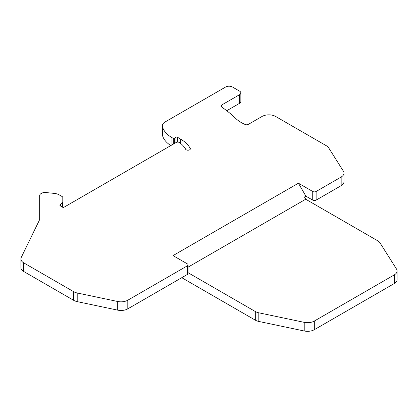 <?xml version="1.0" encoding="UTF-8"?>
<svg xmlns="http://www.w3.org/2000/svg" width="418" height="418" viewBox="0 0 418 418"><rect width="100%" height="100%" fill="white"/><g stroke="black" fill="none" stroke-linecap="round" stroke-linejoin="round"><path stroke-width="0.63" d="M221.644 107.003L221.644 105.028A2.403 1.39 -0 0 0 220.939 106.01A2.403 1.39 -0 0 0 221.503 106.903A154.414 89.149 -0 0 1 235.742 118.461A36.079 20.827 -0 0 0 241.202 122.505A36.079 20.827 -0 0 0 245.209 124.507A2.403 1.39 0 0 0 248.344 124.371L262.034 116.47A9.619 5.554 180 0 1 275.64 116.47L326.421 145.783A9.619 5.554 180 0 1 328.658 147.815L343.397 171.197A9.619 5.554 180 0 1 343.977 173.099A9.619 5.554 180 0 1 341.161 177.023L316.133 191.475A2.403 1.39 180 0 1 312.732 191.475L298.421 183.209L305.903 196.173L312.732 200.117A2.403 1.39 180 0 0 316.133 200.117L341.161 185.665A9.619 5.554 180 0 0 343.977 181.741L343.977 173.099M62.794 206.152L62.794 197.51A2.403 1.39 180 0 0 62.094 196.528L59.33 194.934A9.619 5.554 180 0 0 54.199 193.388L45.771 192.531A4.812 2.78 0 0 0 41.534 193.304L41.074 193.571A4.812 2.78 0 0 0 39.668 195.53L39.668 219.518L38.357 222.334A4.812 2.78 0 0 0 38.169 222.653L21.261 257.41A9.619 5.554 0 0 0 20.9 258.914A9.619 5.554 0 0 0 23.716 262.844L73.693 291.696A9.619 5.554 0 0 0 77.205 292.987L117.709 301.498A9.619 5.554 0 0 0 127.803 300.208L187.353 265.827L187.353 274.464L127.803 308.85L127.803 300.208M188.058 267.154L305.715 199.224L377.757 240.82A9.619 5.554 180 0 1 379.993 242.848L396.52 269.061A9.619 5.554 180 0 1 397.1 270.958A9.619 5.554 180 0 1 394.284 274.887L314.315 321.055A9.619 5.554 0 0 1 304.22 322.346L258.82 312.805A9.619 5.554 0 0 1 255.304 311.514L188.058 272.693M181.762 277.693L255.304 320.157A9.619 5.554 0 0 0 258.82 321.447L304.22 330.988A9.619 5.554 0 0 0 314.315 329.697L394.284 283.529A9.619 5.554 180 0 0 397.1 279.6L397.1 270.958M20.9 258.914L20.9 267.557A9.619 5.554 0 0 0 23.716 271.481L73.693 300.338A9.619 5.554 0 0 0 77.205 301.629L117.709 310.14A9.619 5.554 0 0 0 127.803 308.85M62.794 197.51L62.794 207.344M190.242 149.242L190.242 148.427A2.403 1.39 0 0 1 190.352 148.834A2.403 1.39 0 0 1 188.868 150.119A2.403 1.39 0 0 1 186.245 149.816A2.403 1.39 0 0 1 185.644 149.242A35.117 20.273 0 0 0 179.662 142.653A2.403 1.39 0 0 0 179.474 142.533A2.403 1.39 0 0 0 176.072 142.533L63.306 207.636L59.905 205.672L60.37 204.674L60.37 205.943M60.37 204.674L62.475 202.568A2.403 1.39 0 0 0 62.794 201.873M305.715 199.224L304.44 197.019L305.903 196.173M187.353 265.827A2.403 1.39 180 0 0 188.058 264.845A2.403 1.39 180 0 0 187.353 263.862L173.042 255.597L298.421 183.209M190.242 148.427A39.924 23.053 -0 0 0 180.315 138.907L177.389 137.214A0.961 0.554 -0 0 0 175.973 137.25L174.358 138.358A0.721 0.418 -0 0 1 173.298 138.384L171.96 137.616A33.67 19.442 -0 0 1 162.853 127.955A45.698 26.386 -0 0 1 162.461 126.785A9.619 5.554 -0 0 1 162.33 125.865A9.619 5.554 -0 0 1 165.147 121.936L225.642 87.012A4.812 2.78 -0 0 1 232.445 87.012L239.587 91.134A4.332 2.498 -0 0 1 240.852 92.9A4.332 2.498 -0 0 1 239.587 94.672L221.644 105.028M188.058 264.845L188.058 273.482A2.403 1.39 180 0 1 187.353 274.464M162.33 125.865L162.33 134.507A9.619 5.554 -0 0 0 162.461 135.427A45.698 26.386 -0 0 0 162.853 136.597A33.67 19.442 -0 0 0 170.821 145.563M226.749 110.723L239.587 103.309A4.332 2.498 -0 0 0 240.852 101.543L240.852 92.9M394.284 274.887L394.284 283.529M314.315 329.697L314.315 321.055M117.709 310.14L117.709 301.498M255.304 320.157L255.304 311.514M62.475 207.156L62.475 202.568M23.716 271.481L23.716 262.844M304.22 330.988L304.22 322.346M180.315 143.149L180.315 138.907M77.205 301.629L77.205 292.987M73.693 300.338L73.693 291.696M341.161 177.023L341.161 185.665M258.82 321.447L258.82 312.805M312.732 191.475L312.732 200.117M316.133 191.475L316.133 200.117M173.298 144.137L173.298 138.384M171.96 144.905L171.96 137.616M162.853 136.597L162.853 127.955M162.461 135.427L162.461 126.785M177.389 142.141L177.389 137.214M239.587 103.309L239.587 94.672M175.973 142.59L175.973 137.25M174.358 143.52L174.358 138.358"/></g></svg>
